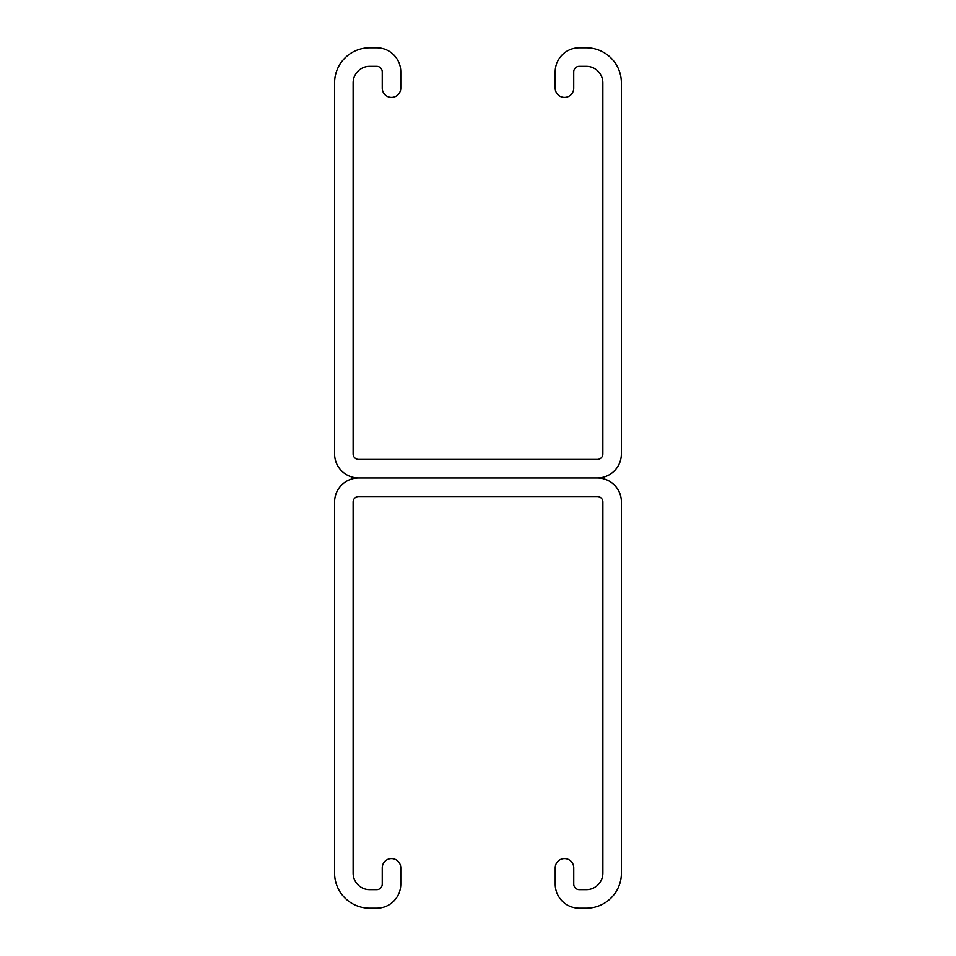 <?xml version="1.0" encoding="UTF-8"?>
<svg xmlns="http://www.w3.org/2000/svg" width="956" height="956" viewBox="0 0 956 956"><rect width="100%" height="100%" fill="white"/><g stroke="black" fill="none" stroke-linecap="round" stroke-linejoin="round"><path stroke-width="1.43" d="M358.643 477.976A24.043 24.043 0 0 1 334.588 453.933L334.588 82.873A35.073 35.073 0 0 1 369.673 47.8L376.724 47.8A24.043 24.043 0 0 1 400.779 71.843L400.779 88.131A9.261 9.261 0 0 1 391.506 97.392A9.261 9.261 0 0 1 382.245 88.131L382.245 71.843A5.521 5.521 0 0 0 376.724 66.334L369.673 66.334A16.551 16.551 0 0 0 353.123 82.873L353.123 453.933A5.521 5.521 0 0 0 358.643 459.454L597.333 459.454A5.521 5.521 0 0 0 602.854 453.933L602.854 82.873A16.551 16.551 0 0 0 586.303 66.334L579.24 66.334A5.521 5.521 0 0 0 573.731 71.843L573.731 88.131A9.261 9.261 0 0 1 564.458 97.392A9.261 9.261 0 0 1 555.197 88.131L555.197 71.843A24.043 24.043 0 0 1 579.24 47.8L586.303 47.8A35.073 35.073 0 0 1 621.376 82.873L621.376 453.933A24.043 24.043 0 0 1 597.357 477.976A24.043 24.043 0 0 1 621.412 502.031L621.412 873.115A35.085 35.085 0 0 1 586.327 908.2L579.264 908.2A24.043 24.043 0 0 1 555.221 884.157L555.221 867.869A9.261 9.261 0 0 1 564.482 858.608A9.261 9.261 0 0 1 573.755 867.869L573.755 884.157A5.521 5.521 0 0 0 579.264 889.666L586.327 889.666A16.551 16.551 0 0 0 602.878 873.115L602.878 502.031A5.521 5.521 0 0 0 597.357 496.511L358.643 496.511A5.521 5.521 0 0 0 353.123 502.031L353.123 873.115A16.551 16.551 0 0 0 369.673 889.666L376.736 889.666A5.521 5.521 0 0 0 382.245 884.157L382.245 867.869A9.261 9.261 0 0 1 391.518 858.608A9.261 9.261 0 0 1 400.779 867.869L400.779 884.157A24.043 24.043 0 0 1 376.736 908.2L369.673 908.2A35.085 35.085 0 0 1 334.588 873.115L334.588 502.031A24.043 24.043 0 0 1 358.643 477.976L597.357 477.976A24.043 24.043 0 0 1 597.333 477.976"/></g></svg>
